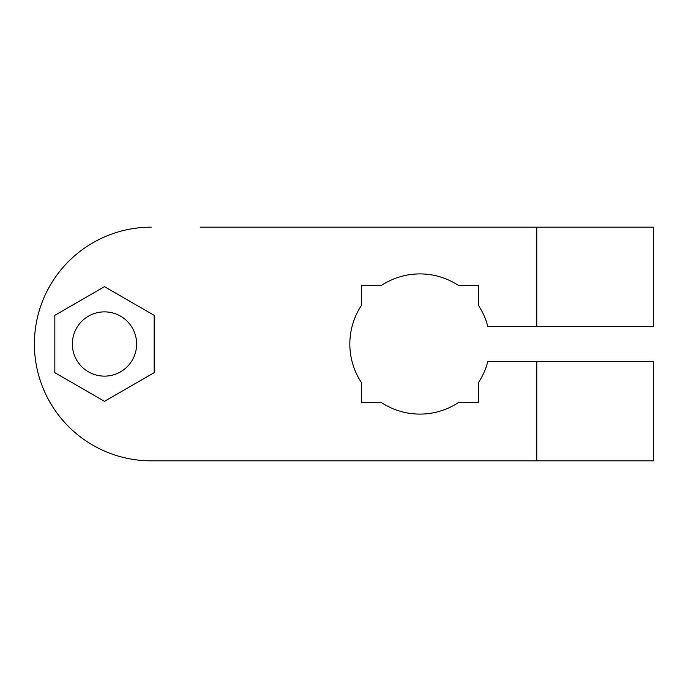 <?xml version="1.0" encoding="UTF-8"?>
<svg xmlns="http://www.w3.org/2000/svg" width="688" height="688" viewBox="0 0 688 688"><rect width="100%" height="100%" fill="white"/><g stroke="black" fill="none" stroke-linecap="round" stroke-linejoin="round"><path stroke-width="1.03" d="M151.231 227.169A116.831 116.831 0 0 0 34.4 344A116.831 116.831 0 0 0 151.231 460.831L536.769 460.831L536.769 361.527L487.809 361.527A70.099 70.099 0 0 1 478.358 382.752L478.358 402.411L458.69 402.411A70.099 70.099 0 0 1 381.195 402.411L361.527 402.411L361.527 382.752A70.099 70.099 0 0 1 361.527 305.248L361.527 285.589L381.195 285.589A70.099 70.099 0 0 1 458.69 285.589L478.358 285.589L478.358 305.248A70.099 70.099 0 0 1 487.809 326.473L653.6 326.473L653.6 227.169L200.191 227.169M536.769 460.831L653.6 460.831L653.6 361.527L536.769 361.527M151.231 460.831L200.191 460.831M104.499 401.336L154.155 372.664L154.155 315.336L104.499 286.664L54.842 315.336L54.842 372.664L104.499 401.336M72.369 344A32.13 32.13 0 0 0 104.499 376.13A32.13 32.13 0 0 0 136.628 344A32.13 32.13 0 0 0 104.499 311.87A32.13 32.13 0 0 0 72.369 344M536.769 326.473L536.769 227.169"/></g></svg>
